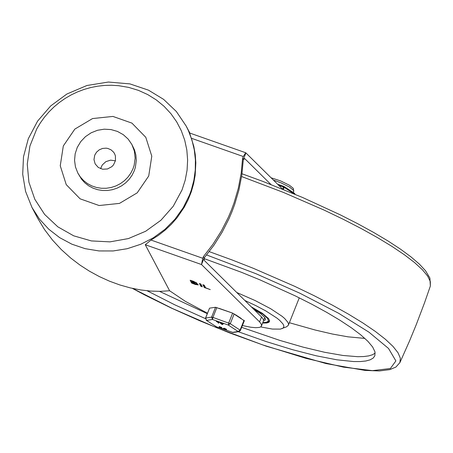<?xml version="1.0" encoding="UTF-8"?>
<svg xmlns="http://www.w3.org/2000/svg" width="453" height="453" viewBox="0 0 453 453"><rect width="100%" height="100%" fill="white"/><g stroke="black" fill="none" stroke-linecap="round" stroke-linejoin="round"><path stroke-width="0.68" d="M238.301 331.732L266.358 341.63L292.383 349.648L316.177 355.781L336.856 359.801L353.634 361.556L360.362 361.556L365.894 360.979L370.175 359.818L373.17 358.085L374.841 355.809L374.982 351.856L372.643 346.987L367.876 341.296L360.764 334.869L351.42 327.825L340.016 320.282L326.749 312.377L311.851 304.246L295.577 296.03L260.056 279.909L241.426 272.287L204.054 258.578M147.146 290.781L174.796 304.835L205.402 318.606M241.709 327.349L279.739 340.373L303.244 347.174L324.535 352.264L342.915 355.469L357.785 356.698L363.748 356.551L368.663 355.899L372.491 354.75L375.197 353.108M159.518 291.364L207.281 313.652M236.794 292.513L255.028 300.509L270.69 308.736L282.066 316.29L284.671 318.51L287.904 322.343L288.493 323.912L288.38 325.214L286.579 326.789L280.373 329.11L272.417 329.071L260.634 326.919M244.852 300.469L255.877 305.639L265.645 310.826L276.891 318.068L279.541 320.22L282.989 323.969L283.742 325.52L283.833 326.828L283.261 327.876L282.038 328.651M251.302 306.84L262.287 313.244L268.561 318.572L269.643 320.911L268.957 322.247L266.879 322.978L262.661 323.051M253.822 309.32L260.475 313.589L264.45 317.179L265.113 318.165L265.367 319.858L263.442 321.081M264.637 317.423L264.688 318.64L263.414 319.659M241.234 318.465L235.35 314.609M231.217 312.621L219.009 308.323M213.895 307.519L212.457 307.729M209.558 308.153L205.526 318.063L206.54 320.367L205.639 318L209.558 308.153L215.526 307.276L211.608 317.123L205.526 318.063M244.252 320.73L232.632 313.119L215.526 307.276M222.74 323.776L223.295 324.02L222.219 324.071L222.514 324.631L221.93 324.416L219.999 322.836L221.851 323.821L223.267 323.572L223.278 323.991M223.136 323.901L223.267 323.572M221.851 323.821L222.87 323.448M220.503 322.989L220.634 322.661L221.981 323.493M220.09 322.83L220.634 322.661M220.945 327.542L219.711 327.077L220.945 327.542M219.971 327.593L221.268 328.176L219.988 327.542M219.614 327.287L219.127 326.845L221.528 327.802L221.851 328.408L219.456 327.508L219.626 327.264M219.127 326.845L219.258 326.517L221.664 327.474L221.528 327.802M221.596 327.638L221.936 328.114M222.791 328.804L222.91 328.482L223.522 328.765L223.397 329.105L222.814 328.889L223.391 329.093L223.516 328.787M225.566 329.172L224.331 328.702L225.566 329.172M224.592 329.218L225.888 329.801L224.609 329.167M224.241 328.912L223.748 328.47L226.155 329.427L225.854 329.467L226.472 330.033L224.076 329.133L224.246 328.889M223.748 328.47L223.878 328.142L226.285 329.105L226.155 329.427M226.217 329.269L226.557 329.744M218.878 322.394L218.057 322.225L218.589 323.255L217.48 322.021L216.302 321.534L219.026 322.196M218.72 322.91L218.431 322.36M216.642 321.353L219.009 322.066M244.014 320.282L240.096 330.129L238.125 331.488L239.042 331.624L233.074 332.496L216.37 326.8L206.54 320.367L212.508 319.49L228.301 325.05L238.125 331.488L232.287 332.411M239.042 331.624L240.452 330.509L240.096 330.129L230.271 323.697L234.19 313.85M232.632 313.119L228.72 322.966L228.301 325.05L230.271 323.697L212.921 317.406L216.84 307.559M212.508 319.49L212.921 317.406L211.608 317.123L212.508 319.49M216.506 326.851L206.211 320.226M283.397 189.45L284.224 187.378L283.861 186.387L282.604 189.133M283.827 186.393L277.638 184.263M294.461 193.34L294.835 194.178M291.868 191.642L286.489 188.12M182.049 189.909L185.209 180.181L187.078 170.181L187.621 160.073L186.834 150.022L184.722 140.198L181.325 130.764L176.698 121.88L170.917 113.686L164.082 106.325L156.302 99.92L147.712 94.575L138.454 90.374L128.675 87.395L118.544 85.685L111.585 85.26L104.598 85.43L97.644 86.183L90.776 87.531L84.032 89.445L77.463 91.919L71.127 94.937L65.068 98.471L59.326 102.497L53.941 106.987L48.958 111.908L44.411 117.225L40.34 122.899L36.767 128.89L29.921 146.036L27.254 164.133L28.913 182.208L34.807 199.275L44.62 214.422L57.82 226.828L73.697 235.826L91.393 240.928L109.954 241.862L128.38 238.578L145.673 231.245L160.906 220.271L173.256 206.24L182.049 189.909M131.868 144.484L134.496 149.932L135.889 155.056L136.313 160.373L135.339 167.468L134.207 170.9L132.016 175.322L129.128 179.36L125.617 182.904L121.58 185.86L117.123 188.148L112.367 189.705L107.446 190.492L102.486 190.487L97.616 189.688L92.973 188.12L88.686 185.821L84.858 182.853L81.602 179.303L77.825 173.035L80.424 177.083L83.686 180.634L87.508 183.601L91.8 185.9L96.444 187.468L101.308 188.267L106.274 188.272L111.195 187.485L115.951 185.928L120.402 183.641L124.439 180.685L127.95 177.14L130.843 173.103L133.035 168.68L134.167 165.249L135.141 158.154L134.36 151.098L131.868 144.484L128.142 139.065L123.244 134.637L117.423 131.415L110.974 129.569L104.218 129.184L97.491 130.283L91.138 132.808L85.464 136.636L80.77 141.574L77.276 147.372L75.17 153.743L74.552 160.362L75.447 166.902L77.825 173.035M148.72 176.007L137.191 192.853L119.49 203.391L99.116 205.526L80.113 198.833L66.24 184.643L60.249 165.77L63.318 145.94L74.841 129.094L92.542 118.561L112.916 116.427L131.919 123.114L145.792 137.304L151.789 156.177L148.72 176.007M94.728 155.192L93.981 159.609L95.147 163.878L98.244 167.412L102.644 169.229L107.48 168.969L111.795 166.693L113.482 164.92L115.492 160.555L115.39 155.832L114.541 153.635L113.607 152.18L111.064 149.841L107.859 148.454L106.11 148.165L102.565 148.442L99.258 149.824L96.551 152.157L94.728 155.192M100.594 168.669L102.231 165.005L105.86 161.647L110.589 160.152L115.43 160.821M244.427 158.556L244.813 158.692L243.323 159.598L241.783 175.317L238.901 190.073L234.643 204.552L232.004 211.647L229.042 218.629L222.146 232.179L214.02 245.09L204.184 257.938L204.314 260.452L261.885 317.315L263.267 319.28L263.555 320.616L261.489 325.99L261.307 324.206L259.586 321.873L201.506 264.535L202.763 258.278L151.019 240.062L158.312 235.441L165.119 230.152L171.387 224.252L177.044 217.791L184.269 207.197L188.176 199.626L191.313 191.744L193.646 183.624L195.158 175.345L195.838 162.803L195.237 154.484L193.793 146.291L189.603 132.995L245.753 152.763L282.542 189.105M32.004 207.514L39.428 219.048L48.726 229.184L59.643 237.638L71.885 244.19L85.124 248.663L99.009 250.939L113.159 250.956L127.208 248.708L140.764 244.263L153.471 237.74L164.983 229.303L174.994 219.195L183.239 207.672L189.49 195.056L191.257 190.209L193.878 180.271L195.271 170.141L195.413 159.96L194.297 149.881L191.947 140.039L188.391 130.594L186.177 126.059L176.347 111.5L163.59 99.354L148.465 90.153L129.875 83.89L108.375 82.044L86.936 85.492L66.885 94.014L50.679 105.94L37.588 121.121L28.301 138.748L23.494 156.806L22.701 174.258L25.578 191.409L32.004 207.514L37.605 218.091L44.536 229.575L52.559 240.141L61.37 249.637L70.64 257.978L80.022 265.107L89.456 271.194L99.337 276.579L109.524 281.188L119.875 284.965L130.249 287.882L140.504 289.92L150.515 291.075L160.169 291.358L169.615 290.764L145.266 244.733L151.019 240.062M207.451 313.216L185.532 301.449L169.615 290.764M243.323 159.598L245.922 152.921M191.517 138.301L243.261 156.517L242.604 158.159L243.306 159.49M242.604 158.159L241.177 173.335L238.295 188.357L233.98 203.097L231.302 210.317L228.284 217.417L221.245 231.194L212.933 244.309L203.414 256.641L204.184 257.938M244.813 158.692L270.939 184.501M242.423 325.554L250.826 327.242L255.735 327.695L259.241 327.434L260.724 326.862L261.489 325.99M193.595 281.341L197.027 283.34L196.257 283.397L198.312 284.92L195.237 284.444L191.591 283.006L190.147 280.248L193.595 281.341M199.388 283.533L200.832 284.042L202.276 286.8L200.826 286.256L199.411 283.476M202.859 284.756L204.303 285.265L205.639 287.797L210.266 289.614L204.297 287.479L202.882 284.699M203.414 256.641L202.763 258.278M204.116 257.972L201.506 264.535L145.266 244.733M243.261 156.517L245.753 152.763M259.586 321.873L261.545 316.953M192.332 282.191L192.933 283.323L196.857 284.342L192.332 282.191L192.44 281.919M196.466 282.876L195.679 282.479M191.693 280.985L192.129 281.811L195.571 282.757L191.693 280.985L191.8 280.707M196.257 283.397L196.523 282.734M197.706 284.201L196.976 284.054M192.519 282.547L190.985 280.418M201.755 285.798L200.226 283.68M205.226 287.021L203.697 284.903M132.667 288.436L172.344 308.465L216.794 327.779L262.519 344.846L305.905 358.329L343.544 367.156L372.462 370.645L390.384 368.51L395.888 360.922L388.544 348.47L368.918 332.145L338.561 313.233L299.869 293.221L255.894 273.691L206.608 254.96M132.361 288.368L144.603 294.897L171.172 307.995L199.796 320.792L229.524 332.87L266.313 346.205L326.041 363.572L364.937 370.401L379.252 370.956L389.812 369.625L395.899 367.066L399.92 362.564L400.333 358.176L398.028 352.774L393.028 346.443L385.424 339.291L375.333 331.432L362.927 322.989L348.402 314.11L332.009 304.943L314.003 295.622L294.688 286.319L253.408 268.346L232.123 259.977L209.241 251.625M430.339 286.092L430.339 281.573L427.672 276.109L422.4 269.75L414.603 262.598L404.41 254.779L391.975 246.409L377.502 237.621L361.222 228.555L343.391 219.365L324.303 210.186L283.561 192.468L241.602 176.528M364.875 338.408L348 336.834L332.559 334.065L315.101 329.999L289.371 322.723M299.139 297.78L298.986 298.55L299.308 297.864M267.791 321.675L269.643 320.849M251.998 307.519L263.102 314.314L267.559 318.459L268.391 320.52L268.142 321.296L266.33 322.315L262.853 322.57M221.777 328.227L221.908 327.898M221.84 328.346L221.97 328.017M223.363 329.031L223.493 328.702M226.398 329.852L226.528 329.524M226.46 329.977L226.591 329.648M216.557 321.573L216.687 321.245M240.333 330.571L244.365 320.667M278.754 185.362L284.224 187.378L294.184 193.907M273.402 180.073L281.075 182.882L289.512 187.066L293.708 190.503L293.301 192.542M192.412 283.448L192.661 282.814M191.591 283.006L191.913 282.185M200.826 286.256L201.155 285.435M205.118 287.921L205.373 287.293M204.297 287.479L204.626 286.658M242.004 173.782L262.7 181.336L302.627 197.502L340.328 214.864L357.638 223.674L373.572 232.4L387.893 240.905L400.395 249.082L410.911 256.823L419.308 264.042L425.509 270.718L429.908 278.074L430.344 286.075L424.557 302.746L416.211 324.75L409.489 341.069L399.92 362.564M288.38 325.214L298.986 298.55M262.814 322.666L267.06 322.411L269.643 320.962M264.688 318.64L264.977 317.921M223.295 324.02L223.425 323.691M219.999 322.836L220.13 322.508M221.851 328.408L221.981 328.08M222.78 328.81L222.91 328.482M226.472 330.033L226.602 329.705M216.302 321.534L216.438 321.205M219.144 322.564L219.28 322.236M233.074 332.496L216.041 326.664M287.185 188.533L283.861 186.387L279.116 184.716M295.028 194.258L294.631 193.414L291.5 191.364M271.087 177.791L280.656 180.928L289.422 185.232L293.25 188.312L293.816 191.251M186.177 126.059L189.898 133.097M196.857 284.342L197.072 283.81M195.571 282.757L195.758 282.281"/></g></svg>
